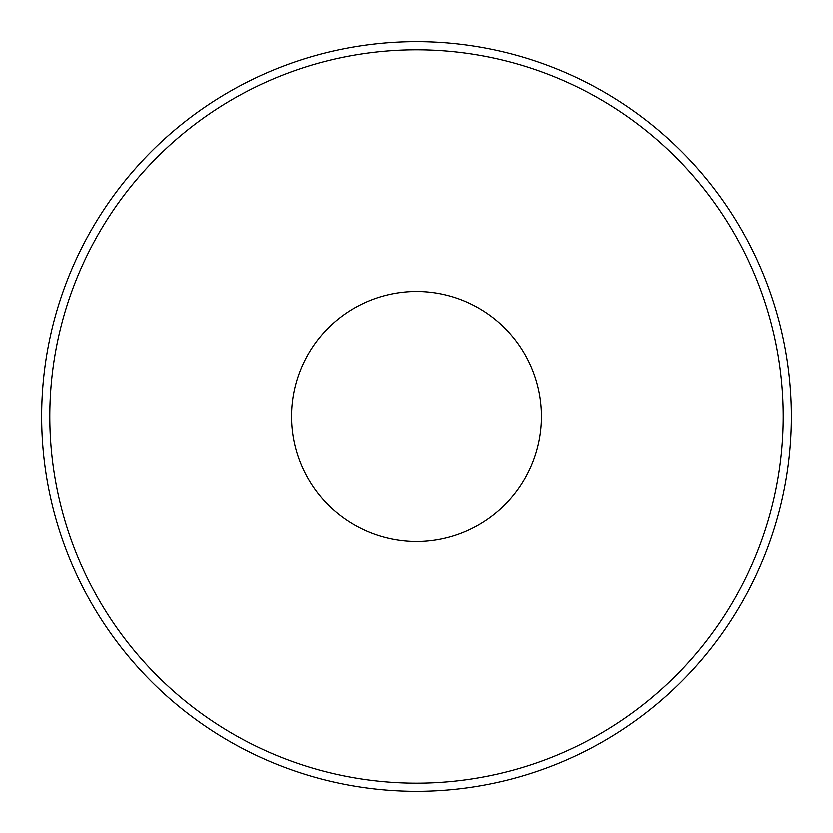 <?xml version="1.0" encoding="UTF-8"?>
<svg xmlns="http://www.w3.org/2000/svg" width="833" height="833" viewBox="0 0 833 833"><rect width="100%" height="100%" fill="white"/><g stroke="black" fill="none" stroke-linecap="round" stroke-linejoin="round"><path stroke-width="1.25" d="M416.5 541.533A125.033 125.033 0 0 1 291.467 416.5A125.033 125.033 0 0 1 416.5 291.467A125.033 125.033 0 0 1 541.533 416.5A125.033 125.033 0 0 1 416.5 541.533M416.5 41.65A374.85 374.85 0 0 1 791.35 416.5A374.85 374.85 0 0 1 416.5 791.35A374.85 374.85 0 0 1 41.65 416.5A374.85 374.85 0 0 1 416.5 41.65A374.85 374.85 0 0 1 791.35 416.5A374.85 374.85 0 0 1 416.5 791.35M416.5 783.197A366.697 366.697 0 0 1 49.803 416.5A366.697 366.697 0 0 1 416.5 49.803A366.697 366.697 0 0 1 783.197 416.5A366.697 366.697 0 0 1 416.5 783.197"/></g></svg>
